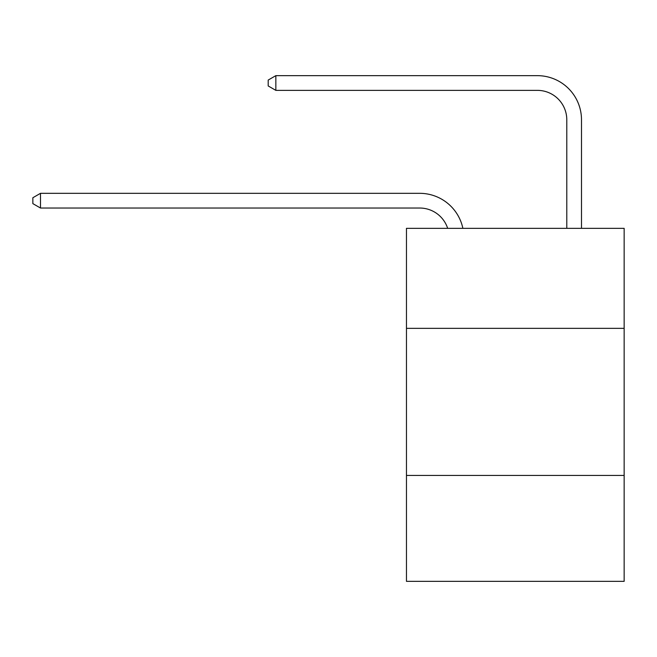 <?xml version="1.0" encoding="UTF-8"?>
<svg xmlns="http://www.w3.org/2000/svg" width="657" height="657" viewBox="0 0 657 657"><rect width="100%" height="100%" fill="white"/><g stroke="black" fill="none" stroke-linecap="round" stroke-linejoin="round"><path stroke-width="0.99" d="M624.15 328.352L624.15 228.332L406.461 228.332L406.461 328.352L624.15 328.352L624.15 581.346L406.461 581.346L406.461 328.352M624.15 475.446L406.461 475.446M419.692 193.322L40.496 193.322L419.692 193.322A44.126 44.126 173.9 0 1 462.873 228.332M566.786 228.332L566.786 119.779A29.417 29.417 94.3 0 0 537.369 90.362L275.841 90.362L268.196 85.952L268.196 80.064L275.841 75.654L537.369 75.654A44.126 44.126 28.7 0 1 581.494 119.779L581.494 228.332M566.786 119.779A29.417 29.417 -151.3 0 0 537.369 90.362A29.417 29.417 -151.3 0 1 566.786 119.779A29.417 29.417 -151.3 0 0 537.369 90.362A29.417 29.417 -151.3 0 1 566.786 119.779A29.417 29.417 -151.3 0 0 537.369 90.362A29.417 29.417 -151.3 0 1 566.786 119.779A29.417 29.417 -151.3 0 0 537.369 90.362A29.417 29.417 -151.3 0 1 566.786 119.779A29.417 29.417 -151.3 0 0 537.369 90.362A29.417 29.417 -151.3 0 1 566.786 119.779A29.417 29.417 -151.3 0 0 537.369 90.362A29.417 29.417 -151.3 0 1 566.786 119.779A29.417 29.417 -151.3 0 0 537.369 90.362A29.417 29.417 -151.3 0 1 566.786 119.779A29.417 29.417 -151.3 0 0 537.369 90.362A29.417 29.417 -151.3 0 1 566.786 119.779A29.417 29.417 -151.3 0 0 537.369 90.362A29.417 29.417 -151.3 0 1 566.786 119.779A29.417 29.417 -151.3 0 0 537.369 90.362A29.417 29.417 -151.3 0 1 566.786 119.779A29.417 29.417 -151.3 0 0 537.369 90.362A29.417 29.417 -151.3 0 1 566.786 119.779A29.417 29.417 -151.3 0 0 537.369 90.362A29.417 29.417 -151.3 0 1 566.786 119.779A29.417 29.417 -151.3 0 0 537.369 90.362A29.417 29.417 -151.3 0 1 566.786 119.779A29.417 29.417 -151.3 0 0 537.369 90.362A29.417 29.417 -151.3 0 1 566.786 119.779A29.417 29.417 -151.3 0 0 537.369 90.362A29.417 29.417 -151.3 0 1 566.786 119.779A29.417 29.417 -151.3 0 0 537.369 90.362A29.417 29.417 -151.3 0 1 566.786 119.779A29.417 29.417 -151.3 0 0 537.369 90.362A29.417 29.417 -151.3 0 1 566.786 119.779A29.417 29.417 -151.3 0 0 537.369 90.362A29.417 29.417 -151.3 0 1 566.786 119.779A29.417 29.417 -151.3 0 0 537.369 90.362A29.417 29.417 -151.3 0 1 566.786 119.779A29.417 29.417 -151.3 0 0 537.369 90.362A29.417 29.417 -151.3 0 1 566.786 119.779A29.417 29.417 -151.3 0 0 537.369 90.362A29.417 29.417 -151.3 0 1 566.786 119.779A29.417 29.417 -151.3 0 0 537.369 90.362A29.417 29.417 -151.3 0 1 566.786 119.779A29.417 29.417 -151.3 0 0 537.369 90.362A29.417 29.417 -151.3 0 1 566.786 119.779A29.417 29.417 -151.3 0 0 537.369 90.362A29.417 29.417 -151.3 0 1 566.786 119.779A29.417 29.417 -151.3 0 0 537.369 90.362A29.417 29.417 -151.3 0 1 566.786 119.779A29.417 29.417 -151.3 0 0 537.369 90.362A29.417 29.417 -151.3 0 1 566.786 119.779M447.663 228.332A29.417 29.417 -6.1 0 0 419.692 208.031L40.496 208.031L32.85 203.621L32.85 197.741L40.496 193.322L40.496 208.031M275.841 75.654L275.841 90.362"/></g></svg>
